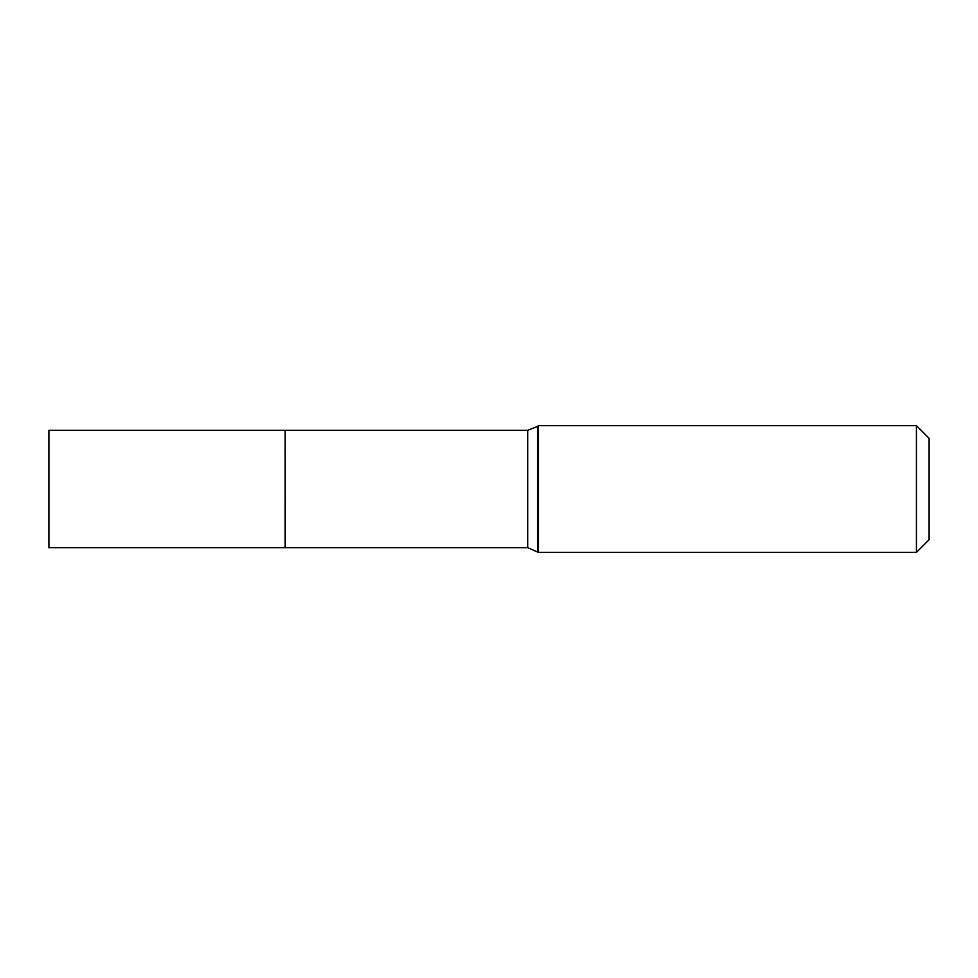 <?xml version="1.0" encoding="UTF-8"?>
<svg xmlns="http://www.w3.org/2000/svg" width="978" height="978" viewBox="0 0 978 978"><rect width="100%" height="100%" fill="white"/><g stroke="black" fill="none" stroke-linecap="round" stroke-linejoin="round"><path stroke-width="1.47" d="M48.9 489L48.9 547.68L285.173 547.68L285.173 430.32L48.9 430.32L48.9 489M285.173 430.406L285.258 547.68L527.692 547.68L538.365 552.374L916.423 552.374L916.423 425.626L538.365 425.626L538.365 552.374M916.423 425.626L929.1 438.303L929.1 539.697L916.423 552.374M285.258 430.32L527.692 430.32L537.448 426.469L537.448 551.531M527.692 430.32L527.692 547.68M537.448 426.469L538.365 425.626"/></g></svg>
